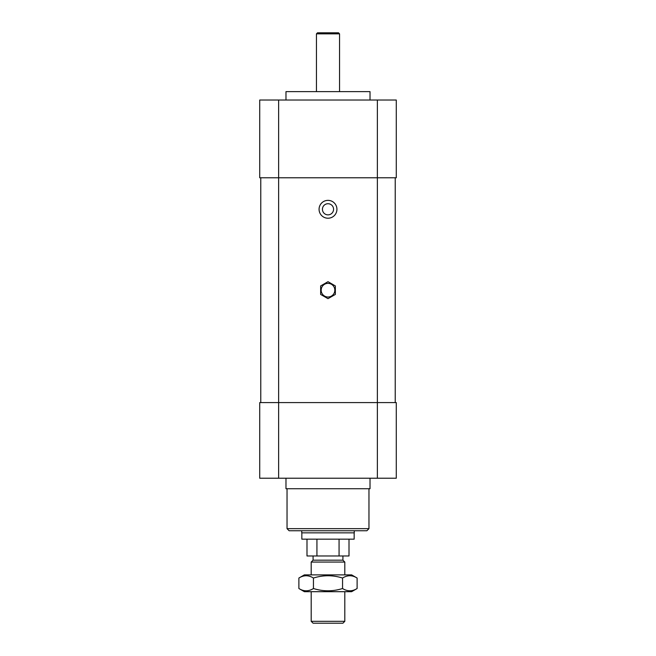 <?xml version="1.0" encoding="UTF-8"?>
<svg xmlns="http://www.w3.org/2000/svg" width="656" height="656" viewBox="0 0 656 656"><rect width="100%" height="100%" fill="white"/><g stroke="black" fill="none" stroke-linecap="round" stroke-linejoin="round"><path stroke-width="0.98" d="M328 283.351A6.831 6.831 0 0 1 333.912 293.593A6.831 6.831 0 0 1 322.088 293.593A6.831 6.831 0 0 1 328 283.351M328 298.669L335.355 294.429L335.355 285.934L328 281.686L320.645 285.934L320.645 294.429L328 298.669M328 203.721A5.568 5.568 0 0 1 332.822 212.077A5.568 5.568 0 0 1 323.178 212.077A5.568 5.568 0 0 1 328 203.721M328 200.359A8.93 8.93 0 0 1 335.733 213.758A8.93 8.93 0 0 1 320.267 213.758A8.93 8.93 0 0 1 328 200.359M328 621.306L311.19 621.306L313.084 623.2L342.916 623.2L344.81 621.306L328 621.306M342.916 555.968L342.916 560.167L313.084 560.167L311.19 562.061L344.81 562.061L344.81 574.877M316.93 539.158L316.93 555.968L306.992 555.968L306.992 539.158M339.07 539.158L339.07 555.968L316.93 555.968M349.008 539.158L349.008 555.968L339.07 555.968M354.158 532.852L354.158 539.158L301.842 539.158L301.842 532.852M354.265 530.753L354.265 532.852L301.735 532.852L301.735 530.753M368.967 528.654L287.033 528.654L289.132 530.753L366.868 530.753L368.967 528.654L368.967 488.728M287.033 488.728L287.033 528.654M370.025 478.224L370.025 488.728L285.975 488.728L285.975 478.224M278.628 478.224L259.719 478.224L259.719 402.587L396.281 402.587L396.281 478.224L377.372 478.224L377.372 177.776L259.719 177.776L259.719 100.032L278.628 100.032L278.628 478.224L377.372 478.224M316.446 91.627L316.446 33.85L339.554 33.85L339.554 91.627M316.446 33.85L317.496 32.8L338.504 32.8L339.554 33.85M285.975 100.032L285.975 91.627L370.025 91.627L370.025 100.032M377.372 100.032L396.281 100.032L396.281 177.776L377.372 177.776L377.372 100.032L278.628 100.032M298.89 578.034L304.359 574.877L351.641 574.877L357.11 578.034C352.264 575 347.409 575 342.555 578.034C332.854 575 323.146 575 313.445 578.034C308.591 575 303.736 575 298.89 578.034L298.89 588.522C303.736 591.556 308.591 591.556 313.445 588.522C323.146 591.556 332.854 591.556 342.555 588.522C347.409 591.556 352.264 591.556 357.11 588.522L357.11 578.034M357.11 588.522L351.641 591.687L304.359 591.687L298.89 588.522M313.445 578.034L313.445 588.522M342.555 578.034L342.555 588.522M260.768 177.776L260.768 402.587M395.232 177.776L395.232 402.587M311.19 562.061L311.19 574.877M311.19 591.687L311.19 621.306M344.81 591.687L344.81 621.306M342.916 560.167L344.81 562.061M313.084 555.968L313.084 560.167"/></g></svg>
